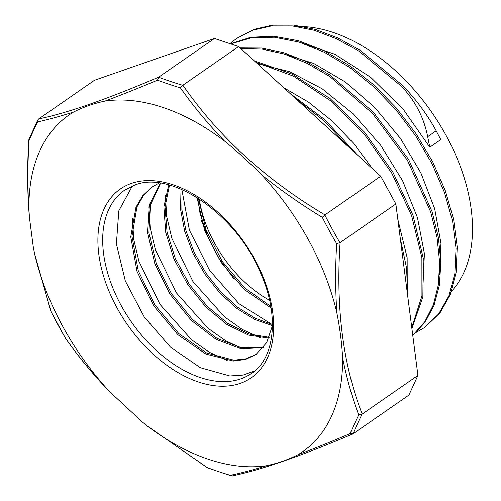 <?xml version="1.0" encoding="UTF-8"?>
<svg xmlns="http://www.w3.org/2000/svg" width="501" height="501" viewBox="0 0 501 501"><rect width="100%" height="100%" fill="white"/><g stroke="black" fill="none" stroke-linecap="round" stroke-linejoin="round"><path stroke-width="0.75" d="M232.401 475.881L230.303 475.33A384.43 195.822 172.1 0 1 207.364 467.64L207.796 467.997M109.55 391.619C93.18 374.548 78.488 356.737 65.481 338.175A384.43 299.742 -109 0 1 51.108 311.816L50.952 311.584M342.584 357.626A204.915 127.448 55.3 0 1 297.938 454.739C287.981 459.786 277.473 463.45 266.4 465.73A204.915 127.448 55.3 0 1 146.912 425.681L142.509 422.143L109.569 391.607A204.915 127.448 55.3 0 1 34.726 254.333L33.223 246.63L29.434 217.484L28.926 209.274A204.915 127.448 55.3 0 1 73.566 112.049C83.504 107.007 94.013 103.344 105.104 101.064A204.915 127.448 55.3 0 1 224.542 141.069M148.791 427.096L207.364 467.64M28.908 209.286C27.492 187.036 27.542 164.146 29.058 140.606L28.995 139.222M35.139 256.067L51.108 311.816M29.058 140.606A384.43 107.045 -47 0 1 37.631 121.937L37.857 119.914L38.577 119.031L94.464 80.279L214.478 38.471L158.717 77.129C106.976 99.204 66.971 113.138 38.709 118.937M105.16 101.027C121.417 94.946 138.852 88.001 157.464 80.185L158.717 77.129M73.547 112.049C59.932 116.376 47.958 119.664 37.631 121.918M157.464 80.185A384.43 189.566 -6.7 0 0 180.41 87.875L182.733 85.308A378.643 189.804 172.7 0 1 158.598 77.223M261.985 175.137C280.973 190.405 301.076 204.471 322.293 217.34L324.967 214.879C265.856 179.79 218.492 136.573 182.871 85.22L182.733 85.308M182.871 85.22L238.633 46.562L380.722 176.22L324.967 214.879M214.478 38.471L238.633 46.562M224.592 141.113C237.562 151.609 250.005 162.963 261.935 175.181A204.915 127.448 55.3 0 1 336.778 312.455C339.897 328.099 341.832 343.116 342.584 357.514M224.586 141.113C208.191 124.079 193.467 106.331 180.416 87.869M322.293 217.34A384.43 293.48 70.5 0 0 336.666 243.699L339.96 242.703A378.643 292.171 -109.2 0 1 324.842 214.979M342.565 357.526C346.598 377.961 351.984 397.086 358.71 414.909L362.179 414.089C343.079 365.079 335.72 307.927 340.098 242.628L339.96 242.703M340.098 242.628L395.853 203.97L417.934 375.431L362.179 414.089M380.722 176.22L395.853 203.97M336.835 312.417C335.363 290.16 335.301 267.252 336.666 243.699M358.71 414.909A384.43 100.789 131.8 0 0 350.143 433.578L353.023 433.828A378.643 102.361 -47.6 0 1 362.041 414.189M230.303 475.33C240.705 473.207 252.736 470.013 266.382 465.742M350.143 433.578C331.606 441.525 314.221 448.564 297.989 454.701M417.934 375.431L408.91 395.089L353.023 433.828M402.835 85.64L401.627 86.479C415.235 100.845 423.921 117.585 427.679 136.71L429.795 147.206L440.786 139.585L436.177 130.817C427.654 115.117 416.538 100.056 402.835 85.64L360.332 50.432L337.843 37.944L315.367 29.421L293.498 25.094L272.851 25.05L254.007 29.359L236.829 38.339M424.936 327.241L439.934 313.037L450.249 294.694L456.085 272.431L457.219 247.043L453.624 219.488L445.351 190.756L432.745 161.892L416.212 133.961L396.31 107.984L373.79 84.882L349.397 65.55L324.015 50.651L298.546 40.75L273.884 36.247L250.888 37.249L230.397 43.806M412.786 335.463L425.155 322.149L434.142 305.147L439.44 284.95L440.855 262.148L438.388 237.449L432.056 211.591L408.641 159.487L373.258 112.08L329.996 75.006L306.938 61.798L283.829 52.693L261.334 48.033L240.092 47.896M411.897 328.575L422.869 296.949L423.264 258.172L413.056 215.468L392.972 172.319L364.59 132.289L330.165 98.634L292.409 74.186L254.333 60.89M407.714 296.072L406.599 268.148L400.28 238.351M356.674 154.277L325.187 119.958L289.835 93.286M401.627 86.473L359.123 51.271L336.634 38.784L314.158 30.26L292.29 25.933L271.642 25.889L252.798 30.198L236.259 38.727L229.94 43.65M415.661 332.689L424.366 327.641L438.663 313.952L448.959 295.74L454.82 273.627L456.029 248.415L452.56 221.041L444.456 192.465L432.05 163.733L415.736 135.896L396.066 109.938L373.759 86.798L349.573 67.347L324.347 52.248L298.991 42.071L274.366 37.224L251.333 37.819L230.729 43.913M412.768 335.313L424.742 321.836L433.384 304.796L438.4 284.656L439.621 262.004L437.047 237.53L430.697 211.942L407.488 160.426L372.581 113.489L329.908 76.59L307.132 63.32L284.261 54.039L261.948 49.085L240.812 48.553M411.766 327.522L421.942 295.959L421.886 257.639L411.615 215.637L391.82 173.258L364.027 133.886L330.341 100.601L293.342 76.108L255.867 62.293M406.724 288.369L401.614 248.678M349.773 147.983L323.934 120.76L295.577 98.528M202.986 224.197L201.383 220.64M181.005 189.127L180.554 209.38L184.662 231.211L192.985 253.306L205.034 274.354L219.989 293.123L236.942 308.472L254.796 319.525L272.45 325.612L266.682 342.628L255.905 354.558L245.521 359.442L233.403 361.027L205.955 354.088L177.88 334.699L153.607 305.679L137.005 271.348L130.755 236.823L135.953 207.257L142.704 195.747L151.96 187.03L159.161 183.022M263.275 347.638L241.094 348.777L216.094 339.359L191.388 320.446L170.077 294.225L154.853 263.795L147.645 232.758L149.436 204.771L160.145 183.159M268.924 338.131L248.559 335.088L226.953 324.485L206.074 307.226L187.856 284.762L173.966 259.055L165.699 232.307L163.877 206.869L168.693 184.9M271.054 307.983L244.513 289.622L221.273 262.58L204.633 230.435L197.006 197.482M254.809 370.853L243.129 375.061L229.853 375.957L200.375 367.703L170.446 347.124L144.2 316.857L125.3 280.886L116.395 243.937L118.8 210.865L132.333 186.009M227.279 360.614L209.261 352.209L191.457 339.634L159.944 304.332L138.89 261.215L133.686 239.202L132.471 218.254M243.749 349.172L225.738 340.78L207.934 328.186L176.427 292.891L155.373 249.78L150.162 227.761L148.96 206.813M260.257 337.749L242.252 329.382L224.461 316.789L192.954 281.524L171.881 238.432L166.67 216.419L165.43 195.471M272.45 324.717L238.983 303.7L209.618 270.383L189.397 230.128L181.844 189.491M256.443 354.176L246.01 358.804L233.898 360.181L206.587 352.98L178.757 333.547L154.721 304.689L138.245 270.615L131.963 236.34L136.961 206.894L143.555 195.365L152.63 186.579M263.764 347.018L241.695 347.838L216.933 338.313L192.522 319.519L171.423 293.605L156.268 263.532L148.941 232.808L150.4 204.965L160.596 183.222M269.262 337.317L249.072 334.023L227.717 323.358L207.126 306.211L189.127 284.023L175.363 258.641L167.058 232.232L165.023 207.007L169.495 185.113M272.45 324.529L255.053 318.21L237.518 307.157L220.903 291.951L206.212 273.49L194.369 252.805L186.065 231.093L181.876 209.612L182.032 189.566M270.797 306.412L245.02 288.144L222.463 261.722L206.18 230.466L198.377 198.346M197.626 197.87L200.093 213.714L207.427 236.146L218.805 258.147L234.117 279.107M429.795 147.206L403.211 109.237L370.727 77.354L334.994 54.296L299.003 42.078M439.433 274.573L440.974 243.348L434.699 208.76L420.921 173.033L400.524 138.526L374.748 107.464L345.239 81.907L313.826 63.508L282.514 53.501M422.957 285.99L424.397 253.581L417.477 217.653L402.56 180.679L380.672 145.277L353.249 113.902L322.156 88.771L289.478 71.624L257.439 63.721M407.269 292.597L407.15 257.689L397.85 219.463M372.594 168.806L353.656 143.392L331.956 120.816L308.347 101.997L283.716 87.706M269.594 300.324A98.446 61.228 55.3 0 1 199.304 198.947M297.344 26.566A159.305 99.079 55.3 0 1 443.579 130.949A159.305 99.079 55.3 0 1 450.13 292.659M131.262 183.454A114.854 71.436 55.3 0 1 272.744 312.549A114.854 71.436 55.3 0 1 153.25 354.182A114.854 71.436 55.3 0 1 131.262 183.454M427.679 136.71L436.177 130.817M251.446 373.452A111.441 69.313 55.3 0 1 130.993 321.36A111.441 69.313 55.3 0 1 124.455 190.286L134.587 185.157C170.772 169.795 236.672 214.008 260.702 273.289C279.777 316.006 274.617 358.61 251.446 373.452M207.733 467.978L231.174 475.831M65.499 338.275C79.252 357.908 94.902 376.696 112.449 394.638M147.194 425.894L207.577 467.903M65.474 338.225L50.996 311.672M28.826 139.81C27.098 166.589 27.292 192.484 29.415 217.484M34.519 253.406L50.945 311.566M28.952 139.316L37.844 119.958M352.773 433.954C301.038 456.029 260.896 470.007 232.345 475.894M237.461 37.882L236.253 38.721M255.898 354.551L256.28 354.288"/></g></svg>
